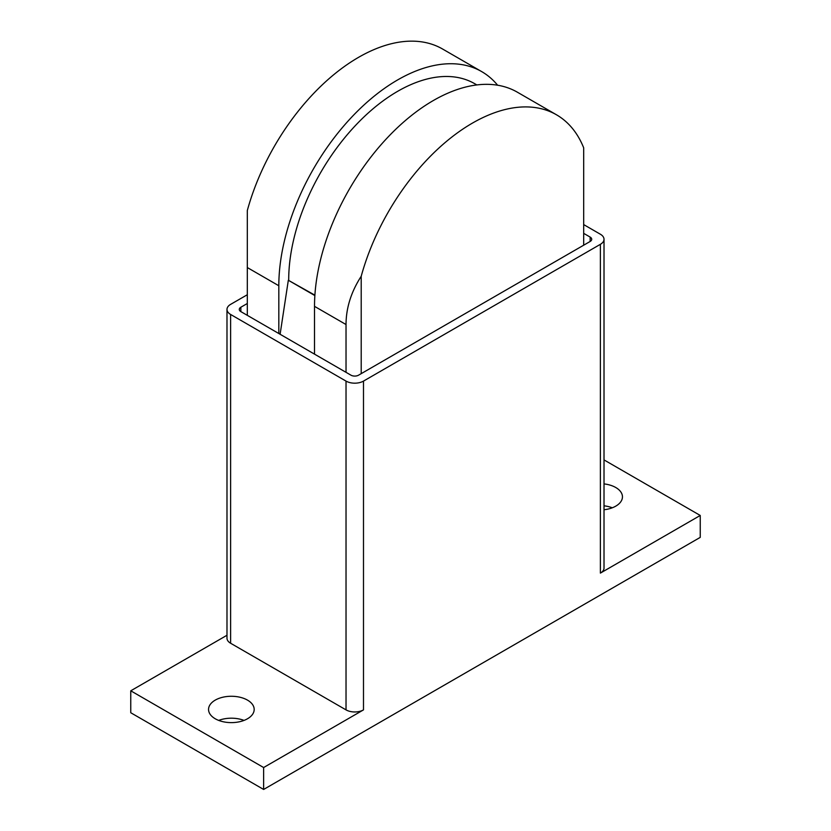 <?xml version="1.0" encoding="UTF-8"?>
<svg xmlns="http://www.w3.org/2000/svg" width="831" height="831" viewBox="0 0 831 831"><rect width="100%" height="100%" fill="white"/><g stroke="black" fill="none" stroke-linecap="round" stroke-linejoin="round"><path stroke-width="1.25" d="M604.012 483.902A22.821 13.171 180 0 1 615.771 487.517A22.821 13.171 180 0 1 622.45 496.834A22.821 13.171 180 0 1 604.012 509.756M612.291 507.793A22.821 13.171 0 0 0 604.012 505.819M215.229 718.763A22.821 13.171 180 0 1 208.55 709.445A22.821 13.171 180 0 1 222.635 697.271A22.821 13.171 180 0 1 247.503 700.128A22.821 13.171 180 0 1 254.182 709.445A22.821 13.171 180 0 1 240.097 721.62A22.821 13.171 180 0 1 215.229 718.763M244.034 720.404A22.821 13.171 0 0 0 218.709 720.404M583.684 233.355L590.145 237.084A5.37 3.095 180 0 1 591.714 239.276A5.37 3.095 180 0 1 590.145 241.468L358.556 375.176A5.37 3.095 180 0 1 350.962 375.176L240.855 311.615A5.37 3.095 180 0 1 239.286 309.423A5.37 3.095 180 0 1 240.855 307.231L247.316 303.502M583.684 224.588L600.387 234.238A12.351 7.126 180 0 1 604.012 239.276A12.351 7.126 180 0 1 600.387 244.314L363.49 381.097A12.351 7.126 180 0 1 346.028 381.097L230.613 314.461A12.351 7.126 180 0 1 226.988 309.423A12.351 7.126 180 0 1 230.613 304.375L247.316 294.735M604.012 239.276L604.012 568.072A12.351 7.126 180 0 1 600.387 573.11L600.387 244.314M263.635 767.532L130.758 690.81L130.758 712.738L263.635 789.45L263.635 767.532L363.49 709.882A12.351 7.126 180 0 1 346.028 709.882L230.613 643.246A12.351 7.126 180 0 1 226.988 638.208L226.988 309.423M130.758 690.81L226.988 635.258M604.012 459.907L700.242 515.459L600.387 573.11M263.635 789.45L700.242 537.377L700.242 515.459M280.109 334.27L288.326 280.255L314.866 295.576M314.897 295.171L288.326 280.255M346.028 372.33L346.028 324.537C346.091 307.927 351.149 291.847 361.205 276.276A168.049 97.03 -60 0 1 556.469 114.782L517.37 92.199A168.049 97.03 120 0 0 387.869 137.229A168.049 97.03 120 0 0 314.513 306.348L314.513 354.131M278.821 333.532L278.821 285.75A168.049 97.03 -60 0 1 352.178 116.62A168.049 97.03 -60 0 1 481.679 71.601L442.58 49.019A168.049 97.03 120 0 0 247.316 210.523L247.316 315.333M481.679 71.601A168.049 97.03 -60 0 1 497.613 85.219M361.205 276.276L361.205 373.638M583.684 245.197L583.684 147.835A168.049 97.03 -60 0 0 556.469 114.782M288.7 280.047A154.088 88.969 -60 0 1 355.959 124.972A154.088 88.969 -60 0 1 474.698 83.692L476.859 84.939M240.855 311.615L240.855 307.231M590.145 241.468L590.145 237.084M346.028 709.882L346.028 381.097M363.49 709.882L363.49 381.097M230.613 643.246L230.613 314.461M278.821 285.75L247.316 267.551M346.028 324.537L314.513 306.348"/></g></svg>
